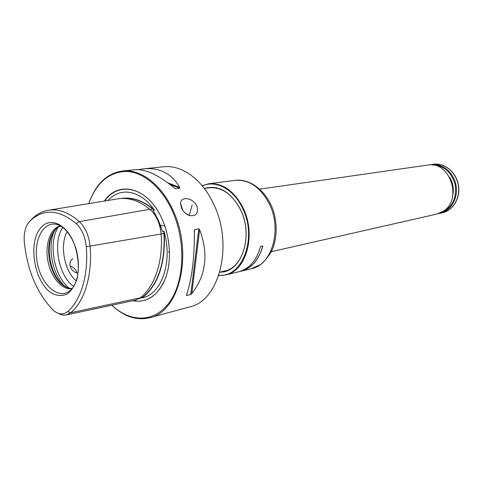 <?xml version="1.0" encoding="UTF-8"?>
<svg xmlns="http://www.w3.org/2000/svg" width="483" height="483" viewBox="0 0 483 483"><rect width="100%" height="100%" fill="white"/><g stroke="black" fill="none" stroke-linecap="round" stroke-linejoin="round"><path stroke-width="0.72" d="M60.297 225.851C50.359 228.097 44.756 244.356 47.847 260.687C50.8 277.043 61.848 290.223 71.931 288.762M70.005 265.898L71.707 266.58C74.388 268.041 76.169 270.166 77.045 272.949M78.011 273.179C70.494 272.352 67.052 262.094 72.861 258.725M181.548 208.119C183.027 211.137 185.14 213.395 187.887 214.905L189.481 215.563C196.237 216.462 198.682 213.202 196.816 205.788C193.653 200.705 189.668 198.326 184.862 198.664C182.266 199.087 180.811 200.602 180.497 203.222L181.548 208.119M111.887 305.202C123.92 316.631 136.508 320.815 149.67 317.754C179.724 311.921 193.774 252.512 172.594 209.483C160.917 183.938 140.299 168.839 122.513 170.97C107.335 173.24 96.298 183.522 89.409 201.816M122.513 170.97L134.866 169.714C145.455 168.881 158.647 175.009 174.429 188.104L175.631 188.732L179.767 188.201L179.779 187.416C171.688 173.572 159.692 167.366 143.801 168.802L163.683 166.774C181.457 164.667 201.846 178.988 213.257 203.283C233.959 244.175 219.614 300.981 189.614 306.94L149.67 317.754M143.801 168.802L138.44 169.648M186.48 295.439L190.761 294.545L191.787 293.682C206.132 275.129 208.747 253.816 199.63 229.745L198.809 228.809L194.715 229.546L194.341 230.705C194.631 256.914 192.035 278.353 186.553 295.022L186.516 295.131M138.929 298.82L143.095 296.924C158.267 283.974 165.228 262.837 163.972 233.494L163.731 231.109C163.049 232.027 162.481 231.659 162.028 229.999L161.727 229.135C159.499 222.488 156.897 216.807 153.92 212.085L153.383 211.192C152.791 210.286 153.075 210.02 154.234 210.389L152.791 209.079C142.89 201.049 132.958 197.499 122.996 198.422M141.809 297.806L143.312 297.051C158.527 284.082 165.506 262.885 164.25 233.476L163.731 231.109M108.12 200.457C120.134 186.637 140.849 190.079 154.198 209.978L152.984 208.891C142.328 200.294 131.714 196.822 121.13 198.483M164.057 231.478C173.071 261.611 161.485 294.636 142.244 297.806M41.701 226.829C50.679 217.217 66.062 224.154 73.615 242.303C78.282 254.662 79.435 266.773 77.075 278.625C74.835 285.477 71.581 290.573 67.318 293.912C62.675 296.001 57.821 295.946 52.75 293.767C34.136 283.974 27 240.932 41.701 226.829M29.578 221.413L27.036 224.993C24.675 229.691 23.77 235.408 24.313 242.146C27.247 269.931 36.575 292.324 52.303 309.337L53.347 310.334C58.413 314.584 63.14 315.025 67.529 311.65C80.878 300.692 88.721 274.857 86.282 246.728C85.237 236.827 81.899 229.135 76.272 223.659C58.678 209.139 43.114 208.39 29.578 221.413L31.486 219.451C36.291 214.53 41.773 211.488 47.932 210.328C58.244 208.559 68.713 212.327 79.327 221.631C85.382 227.493 88.969 235.734 90.086 246.36C92.567 275.135 84.483 301.543 70.784 312.718L66.237 314.952C63.671 315.435 61.063 314.91 58.407 313.376M66.521 314.892L135.216 300.215L140.203 297.878C154.548 286.926 163.272 261.526 161.129 234.044C160.072 223.369 156.305 215.122 149.821 209.308C138.995 200.554 128.23 197.088 117.52 198.911L48.771 210.19M67.113 231.683C59.512 245.032 64.342 271.132 76.217 280.877M56.028 228.906L53.136 233.011C45.1 246.837 50.232 274.604 62.687 284.638L66.859 287.433M60.58 226.014C57.278 227.27 54.567 229.83 52.448 233.694C44.581 247.224 49.616 274.429 61.8 284.252C65.163 287.095 68.61 288.52 72.142 288.514M160.102 259.087C161.425 251.075 161.775 242.701 161.153 233.983C160.658 227.819 158.992 222.204 156.154 217.145M154.234 210.389L154.198 209.978M132.638 300.77C147.14 303.191 158.104 295.638 165.536 278.117C171.833 261.128 170.384 237.129 161.805 218.479C148.015 187.247 118.353 179.905 104.376 201.067M111.935 305.19C130.591 323.157 155.448 322.771 170.119 301.301C184.862 280.019 185.901 239.876 171.833 209.833C161.062 186.686 143.089 172.02 126.461 171.441C108.947 172.008 96.383 182.737 88.769 203.627M210.673 187.627L204.315 188.455M219.801 272.158L226.032 270.655M240.552 271.241L240.896 271.156C251.528 268.222 258.822 259.83 262.776 245.992M218.727 275.576L225.627 274.96L238.65 271.79C249.319 268.844 256.63 260.397 260.585 246.469L262.855 245.974C258.894 259.872 251.589 268.288 240.92 271.241L239.779 271.488M225.627 274.96C246.457 271.18 256.588 234.05 242.877 207.467C233.881 190.664 222.506 182.755 208.753 183.757L202.087 185.647M218.835 275.25C242.647 277.888 257.735 237.37 242.315 207.726C233.428 188.907 215.72 179.761 202.305 185.913M219.886 272.134C241.44 273.052 254.245 236.115 240.341 209.302C230.548 191.576 218.564 184.621 204.4 188.442M223.194 271.349L224.504 271.078C243.601 267.697 252.887 233.754 240.377 209.459C232.142 194.045 221.715 186.818 209.097 187.778L207.775 187.996M192.156 204.937L189.239 215.484M429.387 164.902L431.09 164.576C442.06 162.886 453.694 172.316 456 185.176C458.452 198.006 450.959 210.98 440.104 213.323L438.401 213.625M432.176 164.969C444.01 165.301 451.72 172.075 455.312 185.303C456.689 198.942 451.913 208.028 440.985 212.568M271.349 251.685L436.735 214.09L442.851 211.5C463.082 200.022 449.963 160.392 427.666 165.071L259.776 189.131M57.851 224.752C43.548 219.886 32.929 240.492 37.251 262.649C41.14 284.885 58.431 300.329 70.041 290.663C79.025 283.95 81.536 260.077 73.736 242.75C69.323 233.017 64.028 227.022 57.851 224.752M140.782 297.413L143.312 297.051M86.282 246.728L164.25 233.476M67.529 311.65L70.784 312.718L140.203 297.878M76.272 223.659L79.327 221.631L149.821 209.308M62.724 227.445C52.351 242.551 58.54 276.01 73.633 286.407M58.117 227.245C47.914 243.209 54.162 276.982 69.401 288.236M54.241 231.188C47.243 246.898 52.218 273.783 64.372 285.948M150.098 209.55L152.984 208.891M161.727 229.135L158.285 220.182L155.448 214.639M159.396 213.691C144.852 186.396 117.961 181.554 104.769 201.006M133.26 300.637C149.73 304.362 165.651 289.251 168.827 264.66M186.722 295.578L186.915 293.954M194.371 232.42L194.715 229.546M190.761 294.545L198.809 228.809M191.787 293.682L199.63 229.745M175.631 188.732L174.87 188.436M179.767 188.201L169.919 184.428M179.779 187.416L167.855 182.858M251.534 268.657L260.705 264.449C266.314 259.498 270.329 254.203 272.756 248.57C276.729 237.708 277.218 226.116 274.217 213.806C268.651 192.989 251.432 178.197 235.203 180.37C248.872 179.362 260.126 186.975 268.971 203.204C282.44 228.864 272.237 264.859 251.534 268.657L240.92 271.241M442.35 212.81C453.32 210.431 460.818 197.469 458.379 184.735C456.097 171.972 444.463 162.554 433.366 164.25C444.318 162.56 455.928 171.954 458.222 184.766C460.661 197.547 453.181 210.473 442.35 212.81L440.104 213.323M449.619 177.249C452.903 182.713 453.99 188.581 452.879 194.854M168.482 252.132L169.479 251.172M164.83 226.056L160.38 225.223M71.375 260.071L72.83 258.743M61.8 284.252L62.687 284.638M52.448 233.694L53.136 233.011M162.028 229.999L158.346 220.248L153.383 211.192M194.341 230.518L194.407 229.974M185.4 213.202L189.463 215.557M182.731 210.196L180.497 203.222M235.203 180.37L208.753 183.757M433.366 164.25L431.09 164.576"/></g></svg>

